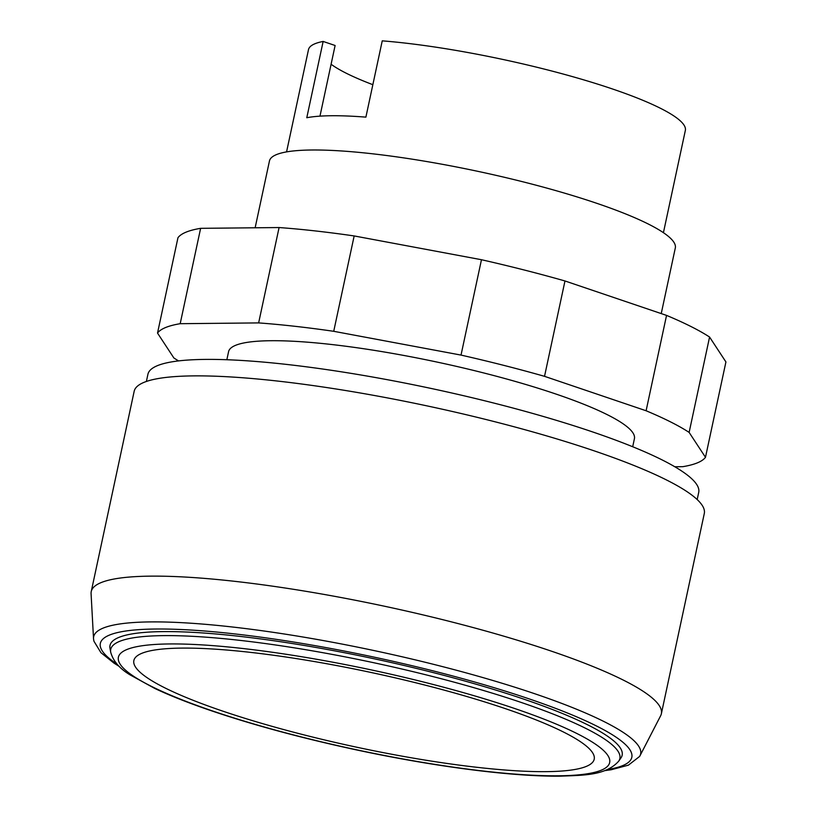 <?xml version="1.0" encoding="UTF-8"?>
<svg xmlns="http://www.w3.org/2000/svg" width="817" height="817" viewBox="0 0 817 817"><rect width="100%" height="100%" fill="white"/><g stroke="black" fill="none" stroke-linecap="round" stroke-linejoin="round"><path stroke-width="1.23" d="M632.695 446.746L634.421 438.688A207.538 33.538 -167.9 0 0 555.621 393.937A207.538 33.538 -167.9 0 0 345.152 346.153A207.538 33.538 -167.9 0 0 228.576 351.678L226.85 359.735M178.576 360.91A281.661 45.517 12.1 0 1 173.868 357.969L157.518 333.07A281.661 45.517 12.1 0 1 180.189 323.695L258.642 322.909A281.661 45.517 12.1 0 1 333.724 331.304L461.023 355.089A281.661 45.517 12.1 0 1 544.531 376.331L646.104 410.757A281.661 45.517 12.1 0 1 689.129 432.407L705.479 457.306A281.661 45.517 12.1 0 1 682.808 466.681L674.811 466.752M705.479 457.306L725.925 361.941L709.575 337.043A281.661 45.517 -167.9 0 0 666.549 315.393L564.976 280.966A281.661 45.517 -167.9 0 0 481.468 259.724L354.17 235.939A281.661 45.517 -167.9 0 0 279.087 227.545L200.625 228.331A281.661 45.517 -167.9 0 0 177.963 237.706L157.518 333.07M200.625 228.331L180.189 323.695M279.087 227.545L258.642 322.909M354.17 235.939L333.724 331.304M481.468 259.724L461.023 355.089M564.976 280.966L544.531 376.331M666.549 315.393L646.104 410.757M709.575 337.043L689.129 432.407M697.177 499.555L698.719 492.375A281.661 45.517 -167.9 0 0 591.774 431.642A281.661 45.517 -167.9 0 0 306.14 366.782A281.661 45.517 -167.9 0 0 147.918 374.288L146.386 381.468M223.245 711.29A235.398 38.042 -167.9 0 0 461.973 765.488A235.398 38.042 -167.9 0 0 594.204 759.218A235.398 38.042 -167.9 0 0 504.824 708.462A235.398 38.042 -167.9 0 0 266.097 654.264A235.398 38.042 -167.9 0 0 133.865 660.534A235.398 38.042 -167.9 0 0 223.245 711.29M618.714 761.158L620.981 757.89A261.889 42.321 -167.9 0 0 522.717 698.77A261.889 42.321 -167.9 0 0 249.41 637.495A261.889 42.321 -167.9 0 0 109.989 648.341L110.714 652.252C113.144 661.024 119.548 668.541 129.944 674.801L154.811 688.465C169.946 695.594 188.308 702.865 209.908 710.269C252.147 724.659 299.951 737.639 353.332 749.23C432.489 766.397 511.942 776.773 560.687 776.15C583.175 775.19 605.765 775.731 618.714 761.158A260.357 42.076 -167.9 0 0 521.021 702.385A260.357 42.076 -167.9 0 0 163.717 635.626A260.357 42.076 -167.9 0 0 110.714 652.252M607.94 769.43A271.775 43.924 -167.9 0 0 503.486 690.559A271.775 43.924 -167.9 0 0 155.649 629.019A271.775 43.924 -167.9 0 0 117.148 664.211M604.978 770.605L611.208 769.747L628.406 765.161L639.609 756.44A279.7 45.201 -167.9 0 0 639.956 755.827A279.7 45.201 -167.9 0 0 534.441 693.633A279.7 45.201 -167.9 0 0 150.594 621.911A279.7 45.201 -167.9 0 0 93.526 638.68A279.7 45.201 -167.9 0 0 93.598 639.384L93.955 641.243L100.94 652.681L114.012 663.149L119.374 666.498M639.956 755.827L660.657 715.733A291.536 47.11 -167.9 0 0 661.361 713.772A291.536 47.11 -167.9 0 0 550.668 650.914A291.536 47.11 -167.9 0 0 255.006 583.777A291.536 47.11 -167.9 0 0 91.238 591.549A291.536 47.11 -167.9 0 0 91.075 593.632L93.526 638.68M661.361 713.772L704.295 513.515A291.536 47.11 -167.9 0 0 593.602 450.657A291.536 47.11 -167.9 0 0 297.939 383.52A291.536 47.11 -167.9 0 0 134.172 391.292L91.238 591.549M661.239 313.595L675.312 247.97A207.538 33.538 -167.9 0 0 596.512 203.219A207.538 33.538 -167.9 0 0 386.043 155.434A207.538 33.538 -167.9 0 0 269.457 160.959L255.139 227.79M663.424 232.692L685.351 130.424A192.71 31.148 -167.9 0 0 612.178 88.869A192.71 31.148 -167.9 0 0 382.244 40.85L365.893 117.137A192.71 31.148 -167.9 0 0 306.783 117.73L323.144 41.442A192.71 31.148 -167.9 0 0 308.489 49.633L286.563 151.901M319.968 116.157L335.113 45.497L323.144 41.442M331.099 64.247A177.892 28.748 -167.9 0 0 372.848 84.692M558.542 775.803A251.217 40.595 -167.9 0 0 514.281 708.37A251.217 40.595 -167.9 0 0 169.528 643.949A251.217 40.595 -167.9 0 0 213.788 711.382A251.217 40.595 -167.9 0 0 558.542 775.803"/></g></svg>
